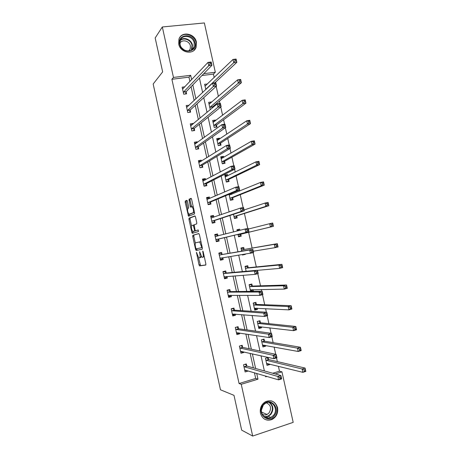 <?xml version="1.0" encoding="UTF-8"?>
<svg xmlns="http://www.w3.org/2000/svg" width="459" height="459" viewBox="0 0 459 459"><rect width="100%" height="100%" fill="white"/><g stroke="black" fill="none" stroke-linecap="round" stroke-linejoin="round"><path stroke-width="0.69" d="M196.463 252.312L198.982 264.837L199.556 265.893L205.752 265.061L205.856 263.873L203.194 251.784L202.769 251.039L203.044 253.443C203.463 255.657 203.36 256.931 202.729 257.264L201.862 257.258L199.648 251.704L199.843 254.051C200.256 256.231 200.158 257.488 199.55 257.815L198.707 257.815L196.463 252.312M196.418 42.171L196.102 47.283C193.578 55.292 180.278 52.9 178.723 44.041L178.941 39.21C181.311 30.862 194.886 33.255 196.418 42.171M277.552 407.678C278.32 413.06 276.444 417.007 271.929 419.532C266.295 421.282 262.468 419.187 260.442 413.261C259.685 408.154 261.389 404.293 265.543 401.671C271.389 399.514 275.394 401.516 277.552 407.678M187.415 201.272L186.853 200.308L185.27 201.059L185.201 202.304L188.494 216.212L194.478 213.946L194.564 212.683L191.615 199.304L191.036 198.328L189.045 199.269L190.215 206.194L190.657 207.147L192.137 206.808C193.514 208.994 193.836 210.985 193.107 212.769L188.924 214.244C187.588 212.121 187.261 210.17 187.949 208.392L188.58 208.122L188.655 206.877L187.415 201.272M272.744 373.253L279.491 371.193L281.958 371.847L293.192 422.36L252.685 436.05L241.669 430.14L233.998 395.354L220.469 389.783L153.163 84.003L162.652 71.885L155.171 37.959L162.32 26.966L204.358 22.95L215.323 72.235L203.773 73.669M252.685 436.05L241.25 384.298L257.987 379.18L256.707 373.402M189.928 81.495L188.965 77.146L171.89 79.281L239.076 383.523L241.25 384.298M171.89 79.281L173.468 77.433L162.32 26.966M192.814 235.283L192.734 236.477L195.591 249.466L196.165 250.499L202.258 249.214L202.356 248.003L199.401 234.589L198.804 233.556L192.814 235.283L193.887 235.054L193.807 236.247L195.339 243.195M191.822 232.352L188.965 219.379L189.039 218.163L194.92 215.931L195.505 216.935L196.768 222.667L196.681 223.917L194.232 224.744L194.977 229.724L195.557 230.739L198.208 229.97L198.472 231.537L192.275 233.333L191.822 232.352L192.895 232.128L192.746 231.434L194.427 231.084L194.513 229.867L193.233 225.151L191.753 225.581C191.047 227.32 191.38 229.27 192.751 231.434M239.076 383.523L255.692 378.457L254.424 372.731M253.345 367.86L250.126 353.332M249.111 348.737L245.84 333.968M244.882 329.642L241.554 314.622M240.659 310.571L237.28 295.309M236.437 291.522L233.006 276.02M232.225 272.503L228.743 256.753M228.02 253.506L224.491 237.573M223.797 234.434L220.297 218.622M219.545 215.225L216.109 199.699M215.294 196.045L211.92 180.8M211.054 176.887L207.743 161.929M206.82 157.758L203.566 143.076M202.585 138.652L199.401 124.257M198.363 119.575L195.236 105.455M194.146 100.521L191.082 86.682M246.741 365.88L246.311 363.941L243.54 364.762L245.129 371.951L247.9 371.119L247.826 370.786M242.616 347.233L242.186 345.3L239.409 346.086L240.998 353.264L243.769 352.466L243.637 351.869M238.491 328.61L238.066 326.676L235.289 327.433L236.873 334.605L239.65 333.836L239.46 332.982M234.377 310.009L233.952 308.081L231.17 308.809L232.753 315.97L235.536 315.23L235.289 314.122M230.269 291.436L229.844 289.509L227.056 290.203L228.634 297.357L231.422 296.652L231.124 295.28M226.167 272.881L225.742 270.959L222.948 271.625L224.526 278.768L227.32 278.091L226.958 276.467M222.07 254.355L221.64 252.439L218.845 253.075L220.423 260.207L223.217 259.559L222.804 257.683M217.973 235.857L217.549 233.935L214.749 234.543L216.321 241.669L219.121 241.05L218.696 239.128M213.842 217.176L213.464 215.46L210.652 216.04L212.23 223.154L215.036 222.563L214.611 220.647M209.706 198.466L209.379 197.009L206.567 197.554L208.139 204.662L210.951 204.1L210.526 202.189M205.569 179.785L205.305 178.58L202.488 179.096L204.054 186.193L206.871 185.666L206.447 183.755M201.444 161.12L201.231 160.174L198.408 160.661L199.975 167.753L202.798 167.254L202.373 165.343M197.318 142.485L197.163 141.797L194.341 142.256L195.907 149.33L198.73 148.865L198.305 146.955M193.199 123.873L193.107 123.442L190.273 123.867L191.839 130.935L194.668 130.499L194.243 128.595M189.091 105.283L186.216 105.507L187.777 112.564L190.611 112.157L190.187 110.252M184.897 86.808L182.16 87.17L183.72 94.215L186.555 93.837L186.136 91.938M279.491 371.193L278.395 366.259M277.356 361.606L276.536 357.905M275.733 354.302L274.121 347.033M273.139 342.621L271.848 336.808M271.057 333.251L269.846 327.829M268.922 323.658L267.161 315.746M266.381 312.229L265.583 308.655M264.711 304.724L262.485 294.712M261.716 291.241L261.326 289.503M260.511 285.819L257.815 273.707M256.311 266.937L253.156 252.737M252.117 248.078L248.6 232.26M247.751 228.444L244.417 213.446M243.104 207.537L240.241 194.662M239.449 191.093L239.225 190.089M238.462 186.664L236.069 175.895M235.226 172.102L234.601 169.279M233.832 165.819L231.904 157.156M231.009 153.134L229.976 148.498M229.202 145.004L227.744 138.446M226.798 134.189L225.363 127.751M224.583 124.223L223.59 119.753M222.592 115.272L220.762 107.033M219.964 103.47L219.436 101.089M218.392 96.384L216.16 86.344M215.357 82.746L215.294 82.454M214.198 77.514L213.435 74.088L201.971 75.517M268.578 359.408L268.154 357.498L265.451 358.295L267.029 365.393L269.726 364.584L269.611 364.079M264.487 341.003L264.068 339.092L261.36 339.861L262.932 346.947L265.635 346.166L265.474 345.432M260.408 322.62L259.983 320.709L257.275 321.449L258.847 328.529L261.555 327.778L261.337 326.814M256.329 304.26L255.91 302.355L253.196 303.06L254.762 310.129L257.476 309.412L257.212 308.219M252.307 291.345L253.402 291.069L253.087 289.646M252.261 285.923L251.836 284.018L249.117 284.695L250.597 291.367M248.193 267.608L247.774 265.709L245.049 266.358L246.133 271.258M242.444 254.613L242.547 255.084L245.209 254.177M244.131 249.317L243.712 247.418L240.981 248.038L241.681 251.182M237.94 234.342L238.485 236.781L241.216 236.178L240.791 234.285M239.919 230.332L239.655 229.156L236.924 229.747L237.205 231.026M233.499 214.313L234.429 218.501L237.165 217.927L236.741 216.034M229.058 194.318L230.378 200.244L233.115 199.705L232.696 197.812M231.893 194.197L231.68 193.228M227.802 175.774L227.521 174.506L224.772 175.011L226.327 182.016L229.075 181.5L228.657 179.612M223.717 157.374L223.487 156.335L220.733 156.812L222.288 163.806L225.036 163.318L224.617 161.436M219.637 139.002L219.459 138.188L216.7 138.635L218.254 145.623L221.008 145.164L220.59 143.283M215.564 120.648L215.432 120.063L212.672 120.482L214.221 127.459L216.981 127.028L216.562 125.152M212.678 107.653L212.54 107.045M211.496 102.323L211.415 101.961L208.65 102.351L210.193 109.322L210.779 109.236M207.428 84.02L204.628 84.244L205.804 89.534M213.435 74.088L215.323 72.235M265.509 376.001L265.686 376.822L266.966 376.432M275.165 373.924L281.958 371.847M199.436 78.116L202.631 92.523M203.767 97.664L207.032 112.357M208.111 117.229L211.433 132.221M212.454 136.828L215.845 152.113M216.809 156.45L220.263 172.027M221.169 176.101L224.686 191.977M225.535 195.781L229.121 211.949M229.902 215.489L233.556 231.95M234.279 235.22L237.963 251.813M238.709 255.193L242.346 271.596M243.161 275.257L246.741 291.408M247.619 295.349L251.142 311.248M252.083 315.471L255.548 331.111M256.547 335.621L259.96 351.009M261.022 355.794L264.378 370.929M191.644 79.682L190.674 75.293L173.468 77.433M255.623 368.497L252.375 353.843M251.348 349.207L248.049 334.307M247.08 329.946L243.729 314.799M242.822 310.709L239.409 295.315M238.565 291.499L235.1 275.859M234.314 272.313L230.797 256.432M230.074 253.156L226.511 237.091M225.811 233.924L222.276 217.979M221.519 214.548L218.054 198.89M217.233 195.207L213.831 179.83M212.953 175.883L209.614 160.799M208.684 156.594L205.403 141.791M204.416 137.327L201.197 122.805M200.153 118.083L196.997 103.849M195.895 98.869L192.803 84.915M255.692 378.457L257.987 379.18M188.965 77.146L190.674 75.293M269.726 364.584L267.27 363.97M247.9 371.119L245.605 370.442M243.769 352.466L241.336 351.91M265.635 346.166L263.024 345.679M239.65 333.836L237.01 333.418M261.555 327.778L258.715 327.428M235.536 315.23L232.57 314.977M257.476 309.412L254.567 309.246M231.422 296.652L228.473 296.623M253.402 291.069L250.539 291.104M227.32 278.091L224.422 278.286M223.217 259.559L220.372 259.978M245.272 254.452L242.501 254.883M217.549 233.935L214.772 234.669M239.655 229.156L236.947 229.861M213.464 215.46L210.738 216.413M209.379 197.009L206.705 198.185M205.305 178.58L202.683 179.98M227.521 174.506L224.95 175.791M201.231 160.174L198.902 161.648M223.487 156.335L220.957 157.816M197.163 141.797L195.115 143.294M219.459 138.188L217.216 139.702M193.107 123.442L191.26 124.98M215.432 120.063L213.412 121.612M189.051 105.105L187.358 106.706M211.415 101.961L209.556 103.562M207.399 83.882L205.672 85.546M199.55 257.815L200.629 257.568L201.168 256.38M202.729 257.264L204.244 256.547M198.523 257.654L200.531 265.618L205.879 264.935M198.948 233.597L193.887 235.054M196.567 248.789L197.238 250.258L202.31 249.191M195.786 248.153L196.188 248.876L201.524 247.705L201.593 246.862L199.711 241.95L195.706 242.759C195.115 243.132 195.023 244.4 195.431 246.552L195.786 248.153M201.008 241.882L199.332 241.859M191.512 225.834L190.037 219.161L188.965 219.379M195.138 216.04L190.118 217.945L190.037 219.161M195.557 230.739L198.259 230.016M194.094 231.284L193.061 231.502M195.626 230.722L194.14 231.273M193.807 225.03L194.105 224.927M192.895 232.128L193.319 233.08M190.238 214.106L189.251 214.307M194.473 212.247L190.336 214.089M192.137 206.808L192.878 206.527M191.317 198.506L190.141 199.063L190.06 200.331L191.632 206.808M188.965 214.267L189.475 215.902M187.123 200.485L186.348 200.853L186.279 202.092L187.72 208.644M266.748 364.125L268.136 363.712M266.604 363.476L302.854 372.329L302.108 368.984L305.092 368.066L268.859 359.621L267.018 357.831M305.206 369.529L305.092 368.066L305.837 371.406L302.854 372.329L305.505 370.872L305.206 369.529L304.013 369.902L304.311 371.239M304.013 369.902L302.108 368.984L265.876 360.212M305.505 370.872L305.837 371.406M246.127 370.281L244.848 370.665M245.261 364.251L247.005 366.098L280.897 375.519L281.648 378.904L278.579 379.857L244.704 370.011M280.007 378.767L278.579 379.857L277.821 376.466L280.897 375.519L280.937 377.023L279.709 377.407L280.007 378.767L281.241 378.382L280.937 377.023M243.97 366.701L277.821 376.466L279.709 377.407M281.648 378.904L281.241 378.382M263.391 404.465C270.248 396.346 281.16 408.516 273.903 416.106C267.121 424.334 256.002 412.096 263.391 404.465M273.271 415.573C278.923 409.772 272.468 399.187 265.669 403.145L263.546 404.804C257.969 410.432 264.011 420.949 270.776 417.432L273.271 415.573M263.311 405.073L261.355 410.283M266.318 402.847C270.867 404.89 271.745 408.292 268.957 413.043L267.046 414.471C265.308 415.217 263.661 415.091 262.106 414.087M264.109 418.878C266.472 420.249 268.945 420.387 271.527 419.302L274.677 416.961C279.565 411.849 277.247 402.044 270.862 400.81M194.96 42.635C197.605 52.693 181.592 54.506 179.664 44.253C177.071 34.081 193.119 32.497 194.96 42.635M180.071 44.408C181.316 51.494 191.971 53.405 193.979 46.973L194.22 42.905C192.998 35.785 182.16 33.874 180.255 40.524L180.071 44.408M179.905 43.226C182.085 38.923 189.521 40.868 190.405 45.929L190.215 49.079L188.976 50.949M193.853 50.479L195.769 47.587L196.079 42.515C194.685 34.494 182.911 31.327 179.389 38.137M189.286 50.633L189.206 50.306M181.81 47.937L184.162 49.939M262.674 345.782L264.321 345.22M261.372 339.907L262.8 339.453M262.508 345.036L298.201 351.479L297.455 348.14L300.444 347.256L264.768 341.198L262.909 339.471M300.547 348.656L300.444 347.256L301.19 350.59L298.201 351.479L300.846 349.993L300.547 348.656L299.348 349.012L299.647 350.349M299.348 349.012L297.455 348.14L261.785 341.771M300.846 349.993L301.19 350.59M258.612 327.462L260.425 326.705M257.31 321.593L258.434 321.134M258.423 326.619L293.553 330.658L292.808 327.319L295.808 326.475L260.683 322.797L258.847 321.174M295.894 327.812L295.808 326.475L296.548 329.803L293.553 330.658L294.988 329.487L296.193 329.149L295.894 327.812L294.689 328.151L294.988 329.487M294.689 328.151L292.808 327.319L257.7 323.36M296.193 329.149L296.548 329.803M241.015 345.633L239.42 346.132M242.427 351.6L240.74 352.082M241.118 345.65L242.874 347.434L276.203 354.4L276.955 357.785L273.874 358.697L240.573 351.324M275.297 357.567L273.874 358.697L273.122 355.306L276.203 354.4L276.226 355.84L274.993 356.207L275.297 357.567L276.53 357.2L276.226 355.84M239.839 348.02L273.122 355.306L274.993 356.207M276.955 357.785L276.53 357.2M236.632 327.066L235.318 327.583M238.502 332.832L236.632 333.521M237.016 327.118L238.749 328.793L271.516 333.314L272.262 336.694L269.181 337.566L236.442 332.672M270.592 336.395L269.181 337.566L268.429 334.181L271.516 333.314L271.527 334.691L270.288 335.041L270.592 336.395L271.826 336.045L271.527 334.691M235.714 329.367L268.429 334.181L270.288 335.041M272.262 336.694L271.826 336.045M254.55 309.165L256.093 308.758L256.529 308.184M253.248 303.301L254.791 302.9L253.919 302.871M254.338 308.224L288.912 309.865L288.172 306.532L291.172 305.728L256.598 304.42L254.791 302.9M291.247 306.996L291.172 305.728L291.918 309.05L288.912 309.865L290.34 308.655L291.545 308.333L291.247 306.996L290.042 307.323L290.34 308.655M290.042 307.323L288.172 306.532L253.615 304.965M291.545 308.333L291.918 309.05M250.494 290.891L252.037 290.495L252.634 289.658M249.191 285.039L250.74 284.649L249.122 284.712M250.264 289.853L284.282 289.101L283.536 285.779L286.548 285.01L252.525 286.066L250.74 284.649M286.605 286.215L286.548 285.01L287.288 288.327L284.282 289.101L285.699 287.856L286.904 287.546L286.605 286.215L285.4 286.525L285.699 287.856M285.4 286.525L283.536 285.779L249.541 286.6M286.904 287.546L287.288 288.327M245.146 266.794L246.695 266.427L245.1 266.599M257.51 270.34L279.651 268.372L278.911 265.05L281.929 264.321L248.457 267.735L246.695 266.427M281.975 265.463L281.929 264.321L282.669 267.631L279.651 268.372L281.063 267.086L282.274 266.788L281.975 265.463L280.765 265.755L281.063 267.086M280.765 265.755L278.911 265.05L245.467 268.257M282.274 266.788L282.669 267.631M232.111 308.563L232.925 308.609L231.221 309.05M234.572 314.065L234.233 314.535L232.535 314.989M232.925 308.609L234.629 310.181L266.834 312.258L267.58 315.631L264.493 316.469L232.323 314.036M265.893 315.258L264.493 316.469L263.741 313.09L266.834 312.258L266.828 313.566L265.589 313.904L265.893 315.258L267.132 314.92L266.828 313.566M231.594 310.737L263.741 313.09L265.589 313.904M267.58 315.631L267.132 314.92M227.274 290.151L228.834 290.122L227.13 290.547M230.636 295.28L230.143 296.044L228.444 296.48M228.834 290.122L230.521 291.591L262.158 291.236L262.904 294.603L259.811 295.401L228.209 295.43M261.2 294.15L259.811 295.401L259.06 292.027L262.158 291.236L262.141 292.481L260.901 292.796L261.2 294.15L262.439 293.829L262.141 292.481M227.48 292.136L259.06 292.027L260.901 292.796M262.904 294.603L262.439 293.829M222.994 271.831L224.749 271.659L223.045 272.067M226.7 276.49L226.058 277.575L224.353 277.988M224.749 271.659L226.413 273.019L257.488 270.242L258.239 273.604L255.135 274.362L224.101 276.84M256.512 273.071L255.135 274.362L254.384 270.994L257.488 270.242L257.459 271.418L256.214 271.722L256.512 273.071L257.757 272.766L257.459 271.418M223.372 273.553L254.384 270.994L256.214 271.722M258.239 273.604L257.757 272.766M218.943 253.529L220.676 253.225L218.966 253.615M222.764 257.688L221.978 259.128L220.274 259.524M220.676 253.225L222.311 254.475L252.829 249.283L253.575 252.639L219.999 258.279M251.836 252.025L250.465 253.357L249.719 249.994L252.829 249.283L252.783 250.39L251.538 250.677L251.836 252.025L253.081 251.739L252.783 250.39M219.27 254.997L249.719 249.994L251.538 250.677M253.575 252.639L253.081 251.739M218.036 235.903L216.602 234.813L214.887 235.18M216.2 241.107L217.905 240.711L216.195 241.09M247.166 231.015L248.417 230.739L248.118 229.397L246.867 229.666L247.166 231.015L245.806 232.386L245.06 229.024L248.176 228.352L248.921 231.703L215.896 239.747M215.173 236.465L245.06 229.024L246.867 229.666M248.417 230.739L248.921 231.703L218.868 238.927L217.905 240.711M248.118 229.397L248.176 228.352M213.682 217.233L212.534 216.418L210.819 216.774M212.161 222.85L213.837 222.311L212.121 222.672M242.501 210.033L243.752 209.774L243.454 208.432L242.203 208.684L242.501 210.033L241.153 211.438L240.407 208.088L243.528 207.451L244.274 210.796L241.153 211.438L211.806 221.232M211.077 217.956L240.407 208.088L242.203 208.684M243.752 209.774L244.274 210.796L214.778 220.429L213.837 222.311M243.454 208.432L243.528 207.451M209.344 198.621L208.472 198.053L206.751 198.391M208.128 204.611L209.774 203.939L208.053 204.278M237.842 189.079L239.099 188.838L238.8 187.496L237.544 187.737L237.842 189.079L236.505 190.531L235.76 187.18L238.887 186.578L239.632 189.923L236.505 190.531L207.715 202.746M206.992 199.47L235.76 187.18L237.544 187.737M239.099 188.838L239.632 189.923L210.687 201.954L209.774 203.939M238.8 187.496L238.887 186.578M205.018 180.071L204.416 179.71L202.694 180.031M204.777 186.061L205.712 185.591L203.991 185.912M233.195 168.155L234.451 167.931L234.153 166.594L232.897 166.818L233.195 168.155L231.864 169.646L231.118 166.301L234.256 165.739L234.997 169.078L231.864 169.646L203.63 184.277M202.912 181.012L231.118 166.301L232.897 166.818M234.451 167.931L234.997 169.078L206.607 183.502L205.712 185.591M234.153 166.594L234.256 165.739M200.709 161.579L198.638 161.694M201.203 167.535L199.935 167.569M228.548 147.264L229.81 147.058L229.511 145.721L228.255 145.928L228.548 147.264L227.228 148.796L226.488 145.457L229.626 144.935L230.366 148.263L227.228 148.796L199.556 165.837M198.833 162.578L226.488 145.457L228.255 145.928M229.81 147.058L230.366 148.263L202.528 165.074L201.662 167.265M229.511 145.721L229.626 144.935M196.412 143.145L194.587 143.38M197.445 149.077L195.884 149.244M223.912 126.409L225.174 126.214L224.876 124.877L223.613 125.072L223.912 126.409L222.604 127.975L221.863 124.641L225.008 124.154L225.748 127.482L222.604 127.975L195.482 147.419M194.759 144.16L221.863 124.641L223.613 125.072M225.174 126.214L225.748 127.482L198.46 146.673L197.611 148.957M224.876 124.877L225.008 124.154M192.005 124.865L190.542 125.089M219.282 105.576L220.544 105.398L220.251 104.061L218.989 104.245L219.282 105.576L217.979 107.182L217.239 103.854L220.395 103.407L221.135 106.729L217.979 107.182L191.414 129.031M190.697 125.777L217.239 103.854L218.989 104.245M220.544 105.398L221.135 106.729L194.392 128.29L193.572 130.666M220.251 104.061L220.395 103.407M187.622 106.666L186.503 106.827M214.657 84.777L215.925 84.611L215.627 83.28L214.364 83.446L214.657 84.777L213.366 86.424L212.632 83.102L215.787 82.689L216.528 86.005L213.366 86.424L187.352 110.659M186.635 107.412L212.632 83.102L214.364 83.446M215.925 84.611L216.528 86.005L190.33 109.936L189.567 112.306M215.627 83.28L215.787 82.689M241.101 248.577L242.65 248.221L241.084 248.508M253.259 251.211L275.033 247.665L274.293 244.354L277.316 243.66L244.389 249.432L242.65 248.221M277.351 244.739L277.316 243.66L278.056 246.965L275.033 247.665L276.433 246.345L277.643 246.064L277.351 244.739L276.134 245.014L276.433 246.345M276.134 245.014L274.293 244.354L241.405 249.943M277.643 246.064L278.056 246.965M239.908 235.869L238.359 236.207L239.908 235.869L240.981 234.079L273.449 226.333L270.42 226.998L269.685 223.688L248.33 229.047M237.062 230.378L238.617 230.039L239.277 230.498M271.516 224.308L269.685 223.688L272.715 223.028L273.449 226.333L272.726 224.044L271.516 224.308L271.808 225.633L273.025 225.369M238.06 234.882L270.42 226.998L271.808 225.633M272.715 223.028L272.726 224.044M234.354 218.174L235.874 217.704L236.924 215.816L268.848 205.73L265.818 206.355L265.078 203.05L244.09 209.975M234.319 218.025L235.874 217.704M266.897 203.63L265.078 203.05L268.113 202.43L268.848 205.73L268.113 203.383L266.897 203.63L267.195 204.955L268.412 204.703M234.004 216.608L265.818 206.355L267.195 204.955M268.113 202.43L268.113 203.383M230.355 200.141L231.852 199.562L232.874 197.577L264.258 185.155L261.217 185.74L260.483 182.441L229.236 195.121M230.292 199.872L231.852 199.562M230.292 193.801L231.554 194.341M262.29 182.98L260.483 182.441L263.523 181.862L264.258 185.155L263.512 182.745L262.29 182.98L262.588 184.306L263.805 184.07M229.953 198.351L261.217 185.74L262.588 184.306M263.523 181.862L263.512 182.745M226.803 181.925L227.83 181.443L228.829 179.36L259.668 164.609L256.627 165.16L255.887 161.866L225.191 176.899M226.27 181.735L227.83 181.443M224.979 175.929L226.539 175.642L227.28 176.038M257.688 162.366L255.887 161.866L258.933 161.321L259.668 164.609L258.91 162.142L257.688 162.366L257.981 163.685L259.203 163.467M225.908 180.123L256.627 165.16L257.981 163.685M258.933 161.321L258.91 162.142M223.315 163.622L224.79 161.166L255.089 144.092L252.037 144.608L251.302 141.32L221.152 158.694M222.248 163.622L223.808 163.347M220.963 157.827L223.011 157.787M253.093 141.774L251.302 141.32L254.355 140.81L255.089 144.092L254.315 141.573L253.093 141.774L253.391 143.093L254.613 142.887M221.869 161.918L252.037 144.608L253.391 143.093M254.355 140.81L254.315 141.573M219.614 145.394L220.756 142.996L250.516 123.609L247.458 124.085L246.724 120.797L217.118 140.517M218.232 145.537L219.798 145.279M216.946 139.743L218.759 139.593M248.503 121.216L246.724 120.797L249.782 120.327L250.516 123.609L249.73 121.027L248.503 121.216L248.801 122.536L250.023 122.341M217.836 143.736L247.458 124.085L248.801 122.536M249.782 120.327L249.73 121.027M212.942 121.687L214.514 121.451M243.924 100.687L244.217 102.001L245.445 101.829L245.152 100.515L242.157 100.314L245.221 99.878L245.949 103.155L242.886 103.596L242.157 100.314L213.091 122.364M215.799 127.212L216.728 124.848L245.949 103.155L245.445 101.829M213.802 125.577L242.886 103.596L244.217 102.001M245.221 99.878L245.152 100.515M208.937 103.654L210.147 103.482M239.346 80.187L239.644 81.501L240.872 81.341L240.579 80.027L237.59 79.855L240.659 79.453L241.388 82.723L238.319 83.131L237.59 79.855L209.063 104.227M212.184 108.066L212.701 106.729L241.388 82.723L240.872 81.341M209.78 107.44L238.319 83.131L239.644 81.501M240.659 79.453L240.579 80.027M204.938 85.638L205.867 85.517M234.778 59.722L235.071 61.03L236.305 60.886L236.012 59.572L233.029 59.423L236.11 59.062L236.838 62.326L233.763 62.699L233.029 59.423L205.047 86.12M214.921 82.804L236.838 62.326L236.305 60.886M205.758 89.327L233.763 62.699L235.071 61.03M236.11 59.062L236.012 59.572M183.325 88.467L182.47 88.581M210.044 64.013L211.312 63.858L211.014 62.533L209.746 62.682L210.044 64.013L208.759 65.694L208.025 62.378L211.186 61.999L211.926 65.316L208.759 65.694L183.296 92.316M182.579 89.069L208.025 62.378L209.746 62.682M211.312 63.858L211.926 65.316L186.274 91.605L185.562 93.969M211.014 62.533L211.186 61.999M196.859 253.024L196.4 253.127M203.188 251.773L202.7 251.882M199.975 252.41L199.504 252.513M200.313 253.942L199.843 254.051M203.532 253.334L203.044 253.443M200.629 265.646L199.556 265.893M200.049 264.591L198.982 264.837M197.238 250.258L196.165 250.499M196.664 249.226L195.591 249.466M193.807 236.247L192.734 236.477M202.258 247.544L201.524 247.705M202.08 246.753L201.593 246.862M201.719 245.106L201.231 245.215M190.118 217.945L189.039 218.163M195.511 230.854L194.427 231.084M194.983 229.764L194.513 229.867M194.163 226.029L193.687 226.126M194.111 224.916L193.136 225.117M194.209 212.551L193.107 212.769M191.305 205.976L190.215 206.194M190.06 200.331L188.97 200.543M190.141 199.063L189.045 199.269M189.131 215.042L188.058 215.26M186.279 202.092L185.201 202.304M186.348 200.853L185.27 201.059M268.859 359.621L266.157 360.424M268.664 359.495L265.962 360.298M244.05 366.787L246.822 365.966M244.234 366.919L247.005 366.098M269.685 402.451C273.518 405.894 273.874 409.91 270.753 414.5L268.274 416.342L264.315 416.812M263.776 416.376C266.26 416.938 268.458 416.221 270.357 414.225C273.449 409.583 273.002 405.641 269.008 402.382M180.462 39.985C184.225 36.588 191.449 39.703 192.43 45.097L191.919 49.75M191.386 50.111L192.034 45.326C191.064 39.967 183.772 37.018 180.226 40.599M264.768 341.198L262.06 341.966M264.573 341.083L261.871 341.852M260.683 322.797L257.969 323.538M260.488 322.694L257.78 323.434M239.919 348.106L242.691 347.314M240.097 348.226L242.874 347.434M235.794 329.447L238.571 328.69M235.972 329.556L238.749 328.793M256.598 304.42L253.884 305.132M256.415 304.328L253.701 305.04M250.677 289.692L250.31 289.784M252.525 286.066L249.805 286.749M252.341 285.986L249.621 286.668M248.457 267.735L245.731 268.389M248.273 267.672L245.548 268.32M231.675 310.812L234.457 310.083M231.847 310.909L234.629 310.181M227.555 292.205L230.343 291.505M227.727 292.291L230.521 291.591M228.255 295.355L228.588 295.275M223.447 273.616L226.241 272.95M223.619 273.69L226.413 273.019M224.141 276.766L224.669 276.639M219.345 255.055L222.139 254.418M219.511 255.118L222.311 254.475M220.039 258.205L221.238 257.924M215.242 236.523L217.698 235.989M216.063 239.541L218.868 238.927M215.937 239.661L218.742 239.047M211.151 218.008L211.828 217.864M211.966 221.008L214.778 220.429M211.846 221.146L214.651 220.561M207.061 199.516L207.457 199.441L207.061 199.516M207.875 202.505L210.687 201.954M207.755 202.648L210.566 202.098M203.79 184.025L206.607 183.502M203.67 184.179L206.487 183.657M199.705 165.567L202.528 165.074M199.59 165.739L202.413 165.24M195.632 147.138L198.46 146.673M195.517 147.316L198.345 146.851M191.558 128.727L194.392 128.29M191.449 128.916L194.283 128.48M187.496 110.344L190.33 109.936M187.387 110.544L190.221 110.137M244.389 249.432L241.658 250.057M244.211 249.375L241.48 250M240.843 234.199L238.106 234.801M240.981 234.079L238.25 234.675M236.787 215.948L234.05 216.516M236.924 215.816L234.188 216.384M232.742 197.72L229.999 198.259M232.874 197.577L230.131 198.116M228.697 179.515L225.954 180.026M228.829 179.36L226.08 179.871M225.57 176.881L225.266 176.939M224.663 161.333L221.909 161.815M224.79 161.166L222.041 161.648M220.63 143.174L217.876 143.627M220.756 142.996L218.002 143.449M216.602 125.037L213.842 125.468M216.728 124.848L213.969 125.278M212.58 106.93L209.815 107.326M212.701 106.729L209.935 107.125M206.206 89.155L205.798 89.207M206.447 88.926L205.913 88.994M183.434 91.984L186.274 91.605M183.33 92.196L186.17 91.817M200.531 265.618L199.458 265.864M197.129 250.23L196.056 250.471M200.807 241.709L199.711 241.95M194.094 224.967L193.233 225.151M192.969 233.183L192.275 233.333M190.996 207.078L190.657 207.147M188.873 216.137L188.494 216.212M268.796 359.598L266.094 360.401M244.177 366.896L246.942 366.075M268.607 418.011L266.071 416.892M264.246 416.761L268.274 416.342L270.776 417.432M267.046 414.471L261.475 412.067M190.215 49.079L188.649 50.983M193.979 46.973L191.902 49.761M264.688 341.169L261.986 341.944M260.592 322.769L257.878 323.509M240.028 348.197L242.8 347.406M235.886 329.522L238.669 328.764M256.495 304.392L253.781 305.103M252.41 286.037L249.69 286.72M248.325 267.706L245.605 268.36M231.749 310.875L234.538 310.146M227.624 292.251L230.412 291.551M223.499 273.656L226.293 272.985M219.379 255.084L222.179 254.447M215.271 236.54L217.084 236.144M211.163 218.014L211.748 217.893M244.251 249.403L241.52 250.023"/></g></svg>
